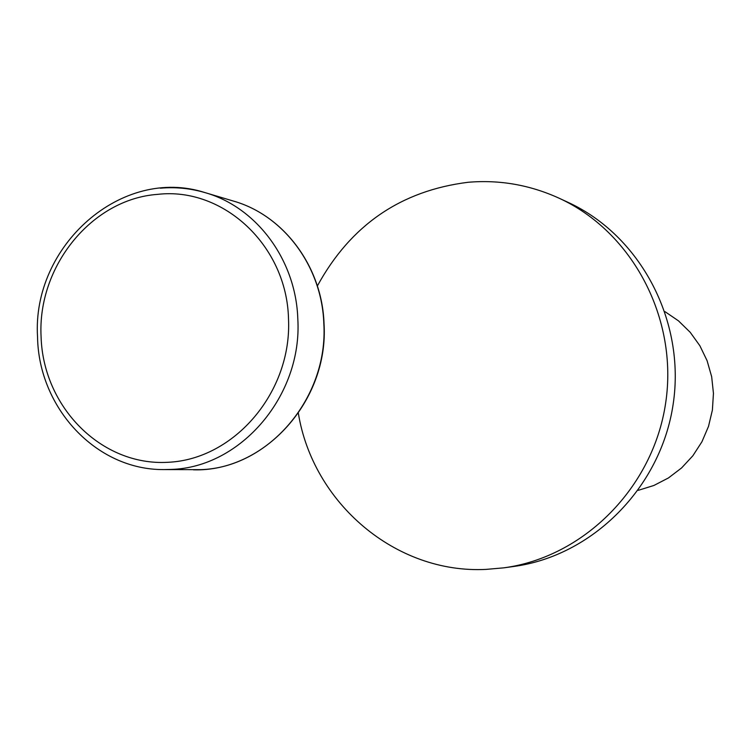 <?xml version="1.0" encoding="UTF-8"?>
<svg xmlns="http://www.w3.org/2000/svg" width="751" height="751" viewBox="0 0 751 751"><rect width="100%" height="100%" fill="white"/><g stroke="black" fill="none" stroke-linecap="round" stroke-linejoin="round"><path stroke-width="1.13" d="M298.344 413.2C312.848 502.926 395.533 573.999 485.981 569.399L503.714 567.85C583.687 557.214 653.173 487.746 665.649 403.09C678.482 318.48 632.361 231.73 558.997 198.161C529.924 184.934 499.668 179.639 468.23 182.268C400.837 190.641 350.557 225.206 317.373 285.953M638.266 490.328L653.858 485.484L668.446 477.946L681.589 467.939L692.863 455.763L701.932 441.766L708.512 426.38L712.389 410.074L713.45 393.355L711.666 376.72L707.085 360.677L699.866 345.732L690.225 332.327L678.482 320.855L664.992 311.656M503.714 567.85L513.496 566.507C592.379 556.003 660.861 487.587 673.159 404.207C685.794 320.884 640.321 235.42 567.963 202.31L558.997 198.161M163.784 469.582L200.442 469.657C268.407 467.901 328.469 397.955 323.831 323.634C321.991 266.539 283.671 215.312 233.589 201.118L205.201 192.669C121.784 165.492 31.711 245.999 37.55 337.021C38.639 407.709 95.978 470.088 163.784 469.582L171.012 469.422C240.78 467.62 302.54 395.486 297.809 318.865C295.95 259.996 256.607 207.229 205.201 192.669C190.501 188.341 175.537 186.849 160.32 188.201M157.682 194.359C91.791 198.996 37.343 266.427 41.08 336.579C43.014 406.92 101.357 466.164 167.839 462.297C234.35 459.509 292.055 391.938 288.506 318.875C286.891 245.727 223.357 186.746 157.682 194.359M324.038 323.681C322.188 266.943 284.141 215.518 233.589 201.118M324.047 323.963C328.844 400.602 264.455 472.182 193.401 469.816"/></g></svg>
